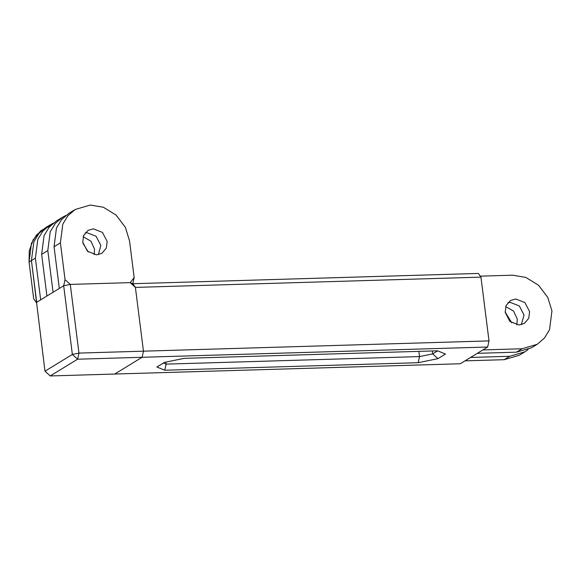 <?xml version="1.0" encoding="UTF-8"?>
<svg xmlns="http://www.w3.org/2000/svg" width="581" height="581" viewBox="0 0 581 581"><rect width="100%" height="100%" fill="white"/><g stroke="black" fill="none" stroke-linecap="round" stroke-linejoin="round"><path stroke-width="0.87" d="M480.952 277.137L135.402 287.406L143.456 351.171L142.091 357.286L114.704 374.033L50.206 375.951L44.977 371.186L31.432 260.578L33.851 241.783L38.956 233.431L46.211 227.215L36.574 234.884L31.468 243.243L29.05 262.038L33.698 298.823L36.298 302.512L63.685 285.765L70.279 284.414L130.173 282.635L132.795 283.717L478.345 273.44L480.952 277.137L489.006 340.902L487.641 347.017L460.254 363.764L114.704 374.033L142.091 357.286L487.641 347.017M50.206 375.951L77.593 359.203L72.364 354.439L78.951 353.088L77.593 359.203L142.091 357.286L143.456 351.171L489.006 340.902M437.929 358.659L432.7 353.887L419.518 356.589L418.153 362.704L437.929 358.659L445.467 354.047L437.602 350.815L184.199 358.346L164.423 362.399L156.877 367.01L164.75 370.235L166.115 364.12L163.414 363.009M437.675 350.844L432.7 353.887L432.329 350.968M418.857 351.374L419.518 356.589L166.115 364.12L165.861 362.101M418.153 362.704L164.75 370.235M134.16 277.595L132.795 283.717L135.402 287.406L132.795 283.717L130.173 282.635L135.402 287.406L143.456 351.171L78.951 353.088L70.279 284.414L130.173 282.635L134.16 277.595L129.512 240.81L125.38 227.338L116.106 215.093L103.36 207.25L90.309 205.049L75.181 209.494L67.926 215.711L62.821 224.063L60.402 242.865L65.05 279.65L70.279 284.414L63.685 285.765L59.32 288.437L54.055 246.743L56.473 227.948L61.579 219.596L68.834 213.38L75.181 209.494M44.977 371.186L72.364 354.439L63.685 285.765L65.05 279.65M88.254 251.936L82.916 243.207M83.185 236.728L90.89 241.159L94.565 249.176L94.137 254.645M65.82 215.478L62.581 217.2L55.326 223.416L50.22 231.768L47.802 250.571L53.067 292.258L46.916 296.019L41.65 254.333L47.802 250.571M62.581 217.2L56.43 220.962L49.174 227.178L44.069 235.53L41.65 254.333M53.423 223.068L46.211 227.215L38.956 233.431L33.851 241.783L31.432 260.578L29.05 262.038L29.282 250.738L33.226 239.662L40.772 230.81L50.612 225.602M50.177 224.782L42.921 231.006L37.816 239.357L35.397 258.153L40.67 299.847L36.697 302.273L31.432 260.578L35.397 258.153M98.421 254.631L100.818 245.356L96.083 236.271L86.968 232.72L85.146 232.923M93.316 228.834L102.43 232.385L107.173 241.471L106.316 248.116L101.951 253.265L96.599 254.834L87.491 251.282L82.749 242.197L83.606 235.559L87.971 230.41L93.316 228.834M521.339 324.67L524.047 315.011L519.312 305.933L510.198 302.381L507.896 302.686M515.754 298.983L524.868 302.534L529.603 311.619L528.754 318.257L524.382 323.406L519.036 324.975L509.922 321.424L505.187 312.346L506.036 305.7L510.408 300.551L515.754 298.983M537.171 344.322L531.615 347.721L516.487 352.166L477.321 353.328L482.876 349.929L522.043 348.767L537.171 344.322L544.426 338.106L549.532 329.747L551.95 310.951L547.81 297.487L538.543 285.242L525.79 277.398L512.747 275.191L480.262 276.157M511.781 322.862L505.15 312.019M505.688 306.652L513.531 311.024L517.301 319.143L516.799 324.83M524.868 351.846L519.312 355.245L504.185 359.69L465.018 360.852L470.574 357.453L509.74 356.291L524.868 351.846L528.107 349.559M60.402 242.865L54.055 246.743M516.487 352.166L522.043 348.767M504.185 359.69L509.74 356.291"/></g></svg>
